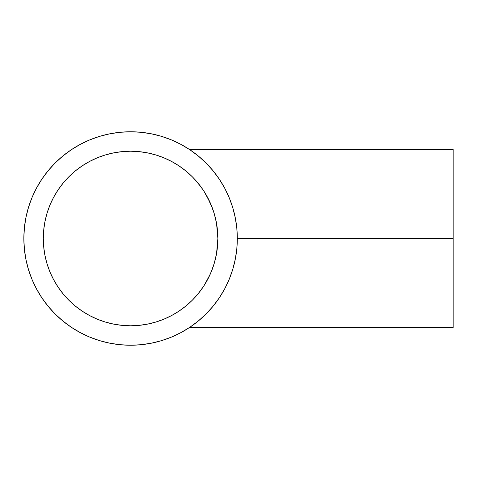 <?xml version="1.0" encoding="UTF-8"?>
<svg xmlns="http://www.w3.org/2000/svg" width="477" height="477" viewBox="0 0 477 477"><rect width="100%" height="100%" fill="white"/><g stroke="black" fill="none" stroke-linecap="round" stroke-linejoin="round"><path stroke-width="0.72" d="M214.489 262.535L214.847 261.247M205.933 282.557L207.328 280.077M202.636 287.756L204.078 285.58M198.146 293.754L199.034 292.651M196.584 295.615L197.108 295.001M193.465 299.031L193.757 298.721M189.953 302.484L190.764 301.714M178.708 311.314L171.726 315.476L163.987 319.137L155.919 322.023L147.608 324.104L139.135 325.362L130.585 325.785L122.029 325.362L113.556 324.104L105.244 322.023L97.183 319.137L89.437 315.476L82.092 311.076L75.211 305.972L68.861 300.218L63.113 293.874L58.009 286.993L53.603 279.647L49.942 271.902L47.056 263.835L44.975 255.529L43.717 247.056L43.3 238.5A87.285 87.285 0 0 1 130.585 151.215A87.285 87.285 0 0 1 217.864 238.5L217.53 246.132L216.552 253.579L214.96 260.83L212.837 267.692L210.262 274.126L204.073 285.592L198.873 292.854L194.658 297.767M181.284 309.549L179.28 310.932M214.185 263.584L216.552 253.579L217.864 238.5L217.446 247.056L216.188 255.529L214.107 263.835L211.222 271.902L207.561 279.647L203.154 286.993L198.05 293.874L192.303 300.218L185.952 305.972A87.285 87.285 0 0 1 179.298 310.921L180.735 309.937M183.484 307.927L182.989 308.297M191.665 300.85L189.357 303.026M193.728 298.757L193.078 299.431M237.313 238.5L453.15 238.5L453.15 149.557L453.15 238.5L237.313 238.5A106.735 106.735 0 0 1 130.585 345.235A106.735 106.735 0 0 1 23.85 238.5A106.735 106.735 0 0 1 130.585 131.765A106.735 106.735 0 0 1 237.313 238.5L236.801 228.036L235.262 217.679L232.716 207.519L229.193 197.657L224.709 188.188L219.325 179.203L213.088 170.79L206.052 163.027L198.295 155.997L189.882 149.754L180.896 144.37L171.428 139.892L161.566 136.362L151.406 133.816L141.043 132.284L130.585 131.765L120.121 132.284L109.758 133.816L99.598 136.362L89.736 139.892L80.267 144.37L71.288 149.754L62.875 155.997L55.111 163.027L48.076 170.79L41.839 179.203L36.455 188.188L31.977 197.657L28.447 207.519L25.901 217.679L24.363 228.036L23.85 238.5L24.363 248.964L25.901 259.321L28.447 269.481L31.977 279.343L36.455 288.812L41.839 297.797L48.076 306.21L55.111 313.973L62.875 321.003L71.288 327.246L80.267 332.63L89.736 337.108L99.598 340.638L109.758 343.184L120.121 344.716L130.585 345.235L141.043 344.716L151.406 343.184L161.566 340.638L171.428 337.108L180.896 332.63L189.882 327.246L198.295 321.003L206.052 313.973L213.088 306.21L219.325 297.797L224.709 288.812L229.193 279.343L232.716 269.481L235.262 259.321L236.801 248.964L237.313 238.5M207.918 164.941L209.009 166.103M205.354 162.335L207.072 164.058M195.397 153.701L199.124 156.683M192.744 151.74L194.795 153.242M208.616 165.686A106.735 106.735 0 0 0 190.305 150.04L191.188 150.643M207.06 164.046L206.279 163.253M200.239 185.899L200.638 186.435A87.285 87.285 0 0 0 198.05 183.126L203.154 190.007L207.561 197.353L211.222 205.098L214.107 213.165L216.188 221.471L217.446 229.944L217.864 238.5A87.285 87.285 0 0 1 130.585 325.785A87.285 87.285 0 0 1 43.3 238.5L43.717 229.944L44.975 221.471L47.056 213.165L49.942 205.098L53.603 197.353L58.009 190.007L63.113 183.126L68.861 176.782L75.211 171.028L82.092 165.924L89.437 161.524L97.183 157.863L105.244 154.977L113.556 152.896L122.029 151.638L130.585 151.215L139.135 151.638L147.608 152.896L155.919 154.977L163.987 157.863L171.726 161.524L179.072 165.924L185.952 171.028A87.285 87.285 0 0 0 179.304 166.079L181.302 167.463M203.291 286.784L207.298 280.13L210.262 274.126L214.054 264.019M202.039 288.621L203.041 287.16M183.502 307.909L180.998 309.746M198.05 293.874A87.285 87.285 0 0 0 216.558 253.531L216.546 253.621M203.244 160.32L205.301 162.281M236.813 228.143L236.342 224.107M236.342 252.87L236.801 248.964M190.299 326.966L191.199 326.351L190.299 326.966A106.735 106.735 0 0 0 190.311 326.954A106.735 106.735 0 0 0 195.391 323.305A106.735 106.735 0 0 0 195.409 323.287A106.735 106.735 0 0 0 199.112 320.329L195.391 323.305M199.124 320.311A106.735 106.735 0 0 0 205.36 314.659M209.737 310.098L207.537 312.459A106.735 106.735 0 0 0 207.573 312.417A106.735 106.735 0 0 0 208.616 311.314M217.53 230.862L217.864 238.5L216.546 223.391L217.53 230.862A87.285 87.285 0 0 0 217.524 230.82M214.048 212.975L210.256 202.862L204.078 191.42A87.285 87.285 0 0 0 204.061 191.39L204.073 191.408M203.047 189.84L207.298 196.87L212.873 209.397M203.274 190.18L204.108 191.462M193.74 178.255L200.692 186.513M199.243 184.611L198.992 184.295M193.09 177.581L193.465 177.969M189.918 174.487L191.676 176.162M212.831 209.29L214.948 216.135L216.546 223.391L214.185 213.416M185.952 305.972L179.072 311.076L171.726 315.476L163.987 319.137M185.952 171.028L192.303 176.782L198.05 183.126M180.896 144.37L189.763 149.677M189.757 149.671L453.15 149.557M99.598 136.362L89.736 139.892M41.839 179.203L36.455 188.188M28.447 269.481L31.977 279.343M71.288 327.246L80.267 332.63M161.566 340.638L171.428 337.108M43.717 247.056L43.3 238.5L43.717 229.944M44.975 221.471L47.056 213.165L49.942 205.098M58.009 190.007L63.113 183.126L68.861 176.782M82.092 165.924L89.437 161.524L97.183 157.863M105.244 154.977L113.556 152.896M122.029 151.638L130.585 151.215L139.135 151.638M147.608 152.896L155.919 154.977L163.987 157.863M186.549 171.523L189.351 173.968M155.919 322.023L147.608 324.104M139.135 325.362L130.585 325.785L122.029 325.362M113.556 324.104L105.244 322.023L97.183 319.137M82.092 311.076L75.211 305.972L68.861 300.218M58.009 286.993L53.603 279.647L49.942 271.902M47.056 263.835L44.975 255.529M207.942 312.036L208.3 311.654M205.402 314.617L206.32 313.705M195.856 322.947L196.983 322.064M194.795 323.758L192.726 325.272M207.06 312.954L205.551 314.468M453.15 327.443L453.15 238.5L453.15 327.443L189.578 327.443M194.676 179.251L195.272 179.901M189.375 173.986L189.924 174.493M182.995 168.703L183.866 169.365M183.49 169.079L183.007 168.715M191.659 176.144L190.585 175.113M193.376 177.873L193.078 177.569M217.53 230.844L217.482 230.313M217.792 234.875L217.715 233.366"/></g></svg>
